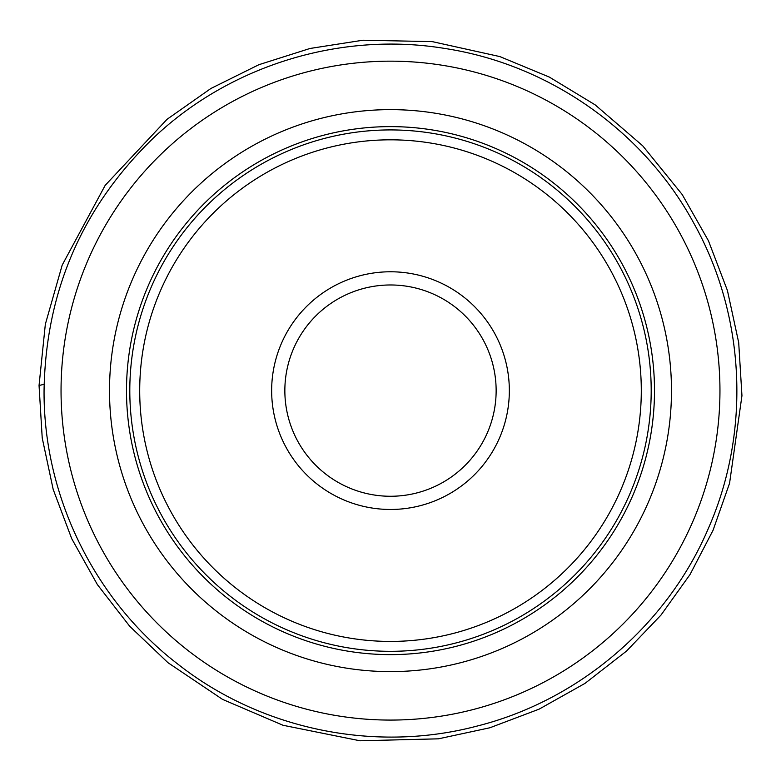 <?xml version="1.0" encoding="UTF-8"?>
<svg xmlns="http://www.w3.org/2000/svg" width="781" height="781" viewBox="0 0 781 781"><rect width="100%" height="100%" fill="white"/><g stroke="black" fill="none" stroke-linecap="round" stroke-linejoin="round"><path stroke-width="1.17" d="M654.498 390.617A263.998 263.998 0 0 1 390.5 654.624A263.998 263.998 0 0 1 126.502 390.617A263.998 263.998 0 0 1 390.5 126.62A263.998 263.998 0 0 1 654.498 390.617A263.998 263.998 0 0 1 390.5 654.624A263.998 263.998 0 0 1 126.502 390.617A263.998 263.998 0 0 1 522.499 161.989A263.998 263.998 0 0 1 522.499 619.255A263.998 263.998 0 0 1 126.502 390.617A263.998 263.998 0 0 1 522.499 161.989A263.998 263.998 0 0 1 522.499 619.255A263.998 263.998 0 0 1 126.502 390.617A263.998 263.998 0 0 1 390.5 126.62A263.998 263.998 0 0 1 654.498 390.617M139.701 390.617A250.799 250.799 0 0 1 390.5 139.819A250.799 250.799 0 0 1 641.299 390.617A250.799 250.799 0 0 1 390.5 641.426A250.799 250.799 0 0 1 139.701 390.617M509.339 390.617A118.839 118.839 0 0 0 331.076 287.701A118.839 118.839 0 0 0 331.076 493.543A118.839 118.839 0 0 0 509.339 390.617M496.14 390.617A105.64 105.64 0 0 1 337.675 482.111A105.64 105.64 0 0 1 337.675 299.133A105.64 105.64 0 0 1 496.14 390.617M651.198 390.617A260.698 260.698 0 0 0 260.151 164.85A260.698 260.698 0 0 0 260.151 616.394A260.698 260.698 0 0 0 651.198 390.617M61.045 390.617A329.455 329.455 0 0 1 555.232 105.308A329.455 329.455 0 0 1 555.232 675.936A329.455 329.455 0 0 1 61.045 390.617M109.506 390.617A280.994 280.994 0 0 1 530.992 147.277A280.994 280.994 0 0 1 530.992 633.967A280.994 280.994 0 0 1 109.506 390.617M44.117 384.291L39.05 385.492L42.223 437.985L53.186 489.423L71.696 538.636L97.352 584.549L129.734 626.294L168.003 662.718L222.565 699.395L283.005 725.266L359.963 740.778L438.444 738.826L489.892 727.765L539.105 709.148L584.989 683.395L626.508 651.09L660.999 615.067L690.033 574.523L713.053 530.279L729.571 483.234L741.95 395.694L738.689 342.556L727.433 290.532L708.455 240.792L682.184 194.498L642.675 145.774L595.132 104.849L549.355 77.085L499.889 56.593L432.215 41.618L362.911 40.221L309.979 48.481L258.911 64.696L210.899 88.487L167.056 119.298L105.162 185.38L62.197 265.071L45.337 324.271L39.05 385.492M44.058 390.617C43.404 496.101 94.423 600.238 178.166 664.367C261.108 729.532 374.655 753.04 476.654 726.184C578.985 700.586 667.159 625.269 708.455 528.21C750.941 431.668 745.474 315.836 694.094 223.717C643.847 130.974 548.975 64.296 444.701 48.442C340.623 31.299 229.78 65.399 153.34 138.071C82.112 207.199 45.688 291.381 44.058 390.617"/></g></svg>
